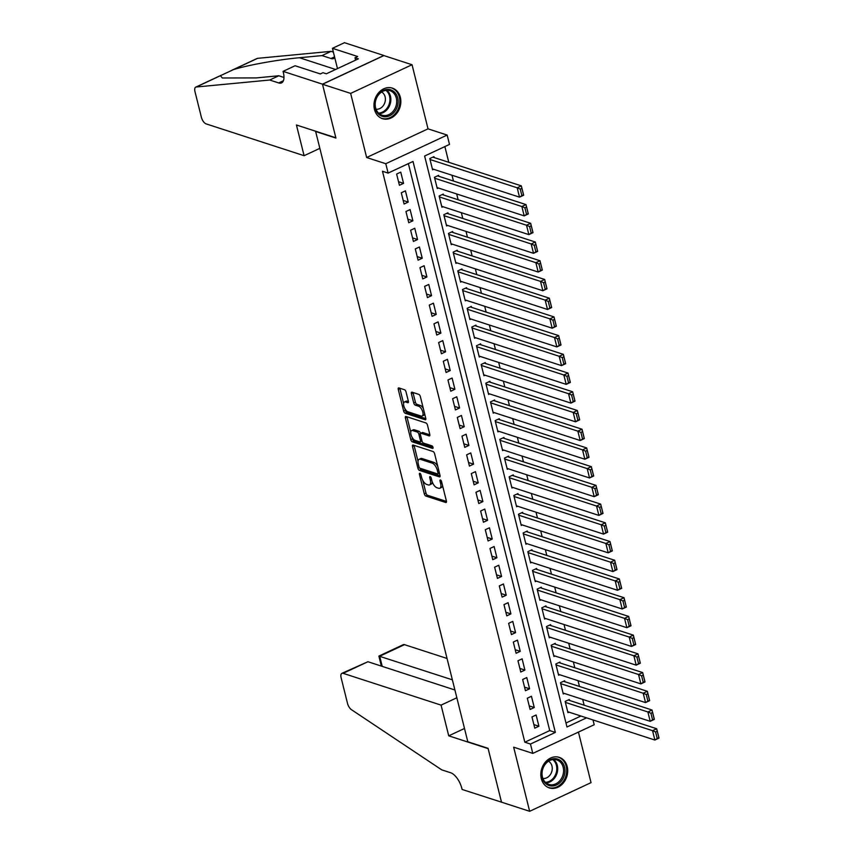 <?xml version="1.0" encoding="UTF-8"?>
<svg xmlns="http://www.w3.org/2000/svg" width="854" height="854" viewBox="0 0 854 854"><rect width="100%" height="100%" fill="white"/><g stroke="black" fill="none" stroke-linecap="round" stroke-linejoin="round"><path stroke-width="1.28" d="M419.89 473.297A1.42 0.651 -115 0 0 419.613 473.297A1.42 0.651 -115 0 0 419.431 474.333L424.299 493.858A2.018 0.929 -115 0 0 425.868 496.046L445.756 502.504A2.018 0.929 -115 0 0 446.151 502.504A2.018 0.929 -115 0 0 446.407 501.031L441.539 481.507A1.42 0.651 -115 0 0 440.44 479.969A1.42 0.651 -115 0 0 440.162 479.969A1.42 0.651 -115 0 0 439.991 481.005L440.621 483.535A6.469 2.957 -115 0 1 439.821 488.242A6.469 2.957 -115 0 1 438.55 488.264L436.896 487.719A6.469 2.957 -115 0 1 431.889 480.695L431.259 478.165A1.42 0.651 -115 0 0 430.17 476.628A1.42 0.651 -115 0 0 429.882 476.639A1.42 0.651 -115 0 0 429.711 477.664L430.341 480.194A6.469 2.957 -115 0 1 429.541 484.901A6.469 2.957 -115 0 1 428.27 484.923L426.616 484.389A6.469 2.957 -115 0 1 421.609 477.354L420.979 474.835A1.42 0.651 -115 0 0 419.89 473.297M374.468 109.44A16.055 13.141 108 0 0 382.453 118.674A16.055 13.141 108 0 0 396.416 113.806A16.055 13.141 108 0 0 400.355 97.356A16.055 13.141 108 0 0 392.37 88.122A16.055 13.141 108 0 0 378.418 92.99A16.055 13.141 108 0 0 374.468 109.44M541.329 778.677A16.055 13.141 108 0 0 549.314 787.9A16.055 13.141 108 0 0 563.277 783.043A16.055 13.141 108 0 0 567.216 766.582A16.055 13.141 108 0 0 559.231 757.359A16.055 13.141 108 0 0 545.268 762.227A16.055 13.141 108 0 0 541.329 778.677M406.045 391.922A2.018 0.929 -115 0 0 404.486 389.723L398.903 387.919A2.018 0.929 -115 0 0 398.508 387.919A2.018 0.929 -115 0 0 398.252 389.392L403.664 411.073A2.018 0.929 -115 0 0 405.223 413.272L425.121 419.73A2.018 0.929 -115 0 0 425.516 419.72A2.018 0.929 -115 0 0 425.772 418.246L420.36 396.566A2.018 0.929 -115 0 0 418.802 394.377L412.055 392.189A2.018 0.929 -115 0 0 411.66 392.189A2.018 0.929 -115 0 0 411.404 393.662L413.72 402.939A2.018 0.929 -115 0 0 415.29 405.138L418.631 406.226A5.402 2.466 -115 0 1 422.506 411.094A5.402 2.466 -115 0 1 422.143 416.037A5.402 2.466 -115 0 1 421.075 416.058L407.988 411.799A5.402 2.466 -115 0 1 404.102 406.931A5.402 2.466 -115 0 1 404.465 401.988A5.402 2.466 -115 0 1 405.533 401.967L407.71 402.682A2.018 0.929 -115 0 0 408.116 402.672A2.018 0.929 -115 0 0 408.361 401.199L406.045 391.922M322.502 84.258L383.884 55.585L412.034 64.733L350.652 93.396L322.502 84.258L335.921 138.07L315.649 131.495L467.811 741.763L488.082 748.339L501.501 802.162L529.651 811.3L513.66 747.186L532.8 753.399L530.473 744.037L524.836 742.211L382.485 171.259L388.122 173.084L385.784 163.722L447.165 135.06L449.503 144.422L424.619 156.036L566.971 727L586.549 717.851M350.652 93.396L366.644 157.51L385.784 163.722M413.155 445.062A2.018 0.929 -115 0 0 412.749 445.062A2.018 0.929 -115 0 0 412.503 446.535L417.905 468.216A2.018 0.929 -115 0 0 419.474 470.415L439.372 476.874A2.018 0.929 -115 0 0 439.767 476.874A2.018 0.929 -115 0 0 440.013 475.4L434.611 453.72A2.018 0.929 -115 0 0 433.042 451.52L413.155 445.062M410.785 439.65L405.383 417.969A2.018 0.929 -115 0 1 405.629 416.496A2.018 0.929 -115 0 1 406.024 416.485L425.922 422.943A2.018 0.929 -115 0 1 427.48 425.143L429.797 434.419A2.018 0.929 -115 0 1 429.551 435.892A2.018 0.929 -115 0 1 429.156 435.903L421.086 433.277A2.018 0.929 -115 0 0 420.691 433.288A2.018 0.929 -115 0 0 420.435 434.761L421.972 440.91A2.018 0.929 -115 0 0 423.531 443.109L431.932 445.841A1.42 0.651 -115 0 1 432.946 447.112A1.42 0.651 -115 0 1 432.85 448.403A1.42 0.651 -115 0 1 432.572 448.414L412.354 441.849A2.018 0.929 -115 0 1 410.785 439.65L412.45 438.871L412.012 437.152M529.651 811.3L591.032 782.638L578.436 732.091M434.174 157.563L433.939 156.634L429.797 158.566L432.594 169.797L433.683 169.295M438.839 176.287L438.614 175.348L434.462 177.29L437.259 188.52L438.348 188.008M443.514 195.011L443.279 194.071L439.127 196.004L441.934 207.244L443.012 206.732M448.179 213.724L447.944 212.795L443.802 214.728L446.599 225.958L447.688 225.456M452.844 232.448L452.609 231.509L448.467 233.452L451.264 244.682L452.353 244.169M457.509 251.172L457.285 250.233L453.132 252.165L455.929 263.395L457.018 262.893M462.185 269.885L461.95 268.946L457.797 270.889L460.605 282.119L461.683 281.617M466.85 288.609L466.615 287.67L462.462 289.602L465.27 300.843L466.359 300.33M471.515 307.323L471.28 306.394L467.138 308.326L469.935 319.556L471.024 319.054M476.18 326.047L475.945 325.107L471.803 327.05L474.6 338.28L475.689 337.768M480.855 344.77L480.621 343.831L476.468 345.763L479.265 357.004L480.354 356.492M485.52 363.484L485.285 362.555L481.133 364.487L483.94 375.717L485.019 375.216M490.185 382.208L489.95 381.268L485.809 383.211L488.605 394.441L489.694 393.929M494.85 400.921L494.615 399.992L490.474 401.924L493.27 413.155L494.359 412.653M499.515 419.645L499.291 418.706L495.139 420.648L497.935 431.878L499.024 431.366M504.191 438.369L503.956 437.429L499.803 439.362L502.611 450.602L503.689 450.09M508.856 457.082L508.621 456.153L504.468 458.086L507.276 469.316L508.365 468.814M513.521 475.806L513.286 474.867L509.144 476.81L511.941 488.04L513.03 487.527M518.186 494.519L517.951 493.591L513.809 495.523L516.606 506.753L517.695 506.251M522.861 513.243L522.627 512.304L518.474 514.247L521.271 525.477L522.36 524.964M527.526 531.967L527.292 531.028L523.139 532.96L525.947 544.201L527.025 543.688M532.191 550.681L531.957 549.752L527.815 551.684L530.612 562.914L531.7 562.412M536.856 569.404L536.622 568.465L532.48 570.408L535.277 581.638L536.365 581.126M541.521 588.128L541.297 587.189L537.145 589.121L539.941 600.351L541.03 599.85M546.197 606.842L545.962 605.902L541.81 607.845L544.617 619.075L545.695 618.574M550.862 625.566L550.627 624.626L546.475 626.569L549.282 637.799L550.371 637.287M555.527 644.279L555.292 643.35L551.15 645.282L553.947 656.512L555.036 656.011M560.192 663.003L559.957 662.063L555.815 664.006L558.612 675.236L559.701 674.724M564.868 681.727L564.633 680.787L560.48 682.72L563.277 693.96L564.366 693.448M531.967 716.944L534.764 728.174L538.917 726.231L536.12 715.001L531.967 716.944M527.302 698.22L530.099 709.45L534.252 707.518L531.444 696.277L527.302 698.22M522.637 679.496L525.434 690.726L529.587 688.794L526.779 677.564L522.637 679.496M517.962 660.782L520.769 672.013L524.911 670.07L522.114 658.84L517.962 660.782M513.297 642.059L516.104 653.289L520.246 651.356L517.449 640.126L513.297 642.059M508.632 623.335L511.429 634.575L515.581 632.633L512.784 621.402L508.632 623.335M503.967 604.621L506.764 615.851L510.916 613.919L508.109 602.678L503.967 604.621M499.302 585.897L502.099 597.127L506.241 595.195L503.444 583.965L499.302 585.897M494.626 567.184L497.434 578.414L501.576 576.471L498.779 565.241L494.626 567.184M489.961 548.46L492.758 559.69L496.911 557.758L494.114 546.528L489.961 548.46M485.296 529.736L488.093 540.977L492.246 539.034L489.438 527.804L485.296 529.736M480.631 511.023L483.428 522.253L487.581 520.321L484.773 509.08L480.631 511.023M475.956 492.299L478.763 503.529L482.905 501.597L480.108 490.367L475.956 492.299M471.291 473.586L474.098 484.816L478.24 482.873L475.443 471.643L471.291 473.586M466.626 454.862L469.422 466.092L473.575 464.16L470.767 452.93L466.626 454.862M461.961 436.138L464.757 447.379L468.91 445.436L466.103 434.206L461.961 436.138M457.296 417.425L460.092 428.655L464.234 426.712L461.438 415.482L457.296 417.425M452.62 398.701L455.428 409.931L459.569 407.998L456.773 396.768L452.62 398.701M447.955 379.987L450.752 391.217L454.904 389.275L452.108 378.044L447.955 379.987M443.29 361.263L446.087 372.493L450.239 370.561L447.432 359.32L443.29 361.263M438.625 342.539L441.422 353.769L445.564 351.837L442.767 340.607L438.625 342.539M433.949 323.826L436.757 335.056L440.899 333.113L438.102 321.883L433.949 323.826M429.284 305.102L432.081 316.332L436.234 314.4L433.437 303.17L429.284 305.102M424.619 286.378L427.416 297.619L431.569 295.676L428.761 284.446L424.619 286.378M419.954 267.665L422.751 278.895L426.904 276.963L424.096 265.722L419.954 267.665M415.279 248.941L418.086 260.171L422.228 258.239L419.431 247.009L415.279 248.941M410.614 230.228L413.421 241.458L417.563 239.515L414.766 228.285L410.614 230.228M405.949 211.504L408.746 222.734L412.898 220.802L410.101 209.572L405.949 211.504M401.284 192.78L404.081 204.021L408.233 202.078L405.426 190.848L401.284 192.78M524.836 742.211L549.73 730.586L408.372 163.626M403.558 183.354L400.761 172.124L396.619 174.067L399.416 185.297L403.558 183.354L398.519 181.721M584.147 705.19L582.695 699.394M579.471 686.467L578.03 680.681M574.806 667.743L573.365 661.957M570.141 649.029L568.7 643.243M565.476 630.305L564.024 624.52M560.8 611.592L559.359 605.796M556.135 592.868L554.694 587.082M551.471 574.144L550.029 568.358M546.806 555.431L545.364 549.645M542.141 536.707L540.689 530.921M537.465 517.983L536.024 512.197M532.8 499.27L531.359 493.484M528.135 480.546L526.694 474.76M523.47 461.833L522.018 456.047M518.794 443.109L517.353 437.323M514.129 424.385L512.688 418.599M509.464 405.671L508.023 399.885M504.799 386.947L503.358 381.162M500.124 368.234L498.683 362.438M495.459 349.51L494.018 343.724M490.794 330.786L489.353 325M486.129 312.073L484.688 306.287M481.464 293.349L480.012 287.563M476.788 274.625L475.347 268.839M472.123 255.912L470.682 250.126M467.458 237.188L466.017 231.402M462.793 218.475L461.352 212.689M458.118 199.751L456.676 193.965M453.453 181.027L452.012 175.241M448.788 162.313L444.87 146.578M565.978 723.007L580.912 716.026M569.533 700.44L569.298 699.511L565.145 701.444L567.953 712.674L569.042 712.172M366.644 157.51L428.025 128.847L412.034 64.733M428.025 128.847L447.165 135.06M592.996 719.943L594.192 724.736L532.8 753.399M530.473 744.037L555.356 732.422L413.005 161.459L388.122 173.084M549.73 730.586L555.356 732.422M538.917 726.231L533.878 724.598M534.252 707.518L529.213 705.874M529.587 688.794L524.548 687.16M524.911 670.07L519.872 668.436M520.246 651.356L515.208 649.723M515.581 632.633L510.543 630.999M510.916 613.919L505.878 612.275M506.241 595.195L501.202 593.562M501.576 576.471L496.537 574.838M496.911 557.758L491.872 556.125M492.246 539.034L487.207 537.401M487.581 520.321L482.542 518.677M482.905 501.597L477.866 499.964M478.24 482.873L473.201 481.24M473.575 464.16L468.536 462.516M468.91 445.436L463.871 443.802M464.234 426.712L459.196 425.078M459.569 407.998L454.531 406.365M454.904 389.275L449.866 387.641M450.239 370.561L445.201 368.917M445.564 351.837L440.536 350.204M440.899 333.113L435.86 331.48M436.234 314.4L431.195 312.767M431.569 295.676L426.53 294.043M426.904 276.963L421.865 275.319M422.228 258.239L417.19 256.606M417.563 239.515L412.525 237.882M412.898 220.802L407.86 219.158M408.233 202.078L403.195 200.444M429.541 484.901L431.195 484.133A6.469 2.957 -115 0 0 432.284 481.966M439.821 488.242L441.475 487.463A6.469 2.957 -115 0 0 442.543 485.531M422.805 480.428L425.965 493.078A2.018 0.929 -115 0 0 427.523 495.277L446.482 501.426M419.794 468.099A2.018 0.929 -115 0 0 421.129 469.647L440.088 475.795M414.094 445.361A2.018 0.929 -115 0 0 414.158 445.767L418.033 461.267M418.951 466.7A1.42 0.651 -115 0 0 420.051 468.238L437.515 473.906A1.42 0.651 -115 0 0 437.792 473.906A1.42 0.651 -115 0 0 437.963 472.87L437.301 470.212A6.469 2.957 -115 0 0 432.295 463.178L420.36 459.303A6.469 2.957 -115 0 0 419.09 459.324A6.469 2.957 -115 0 0 418.289 464.032L418.951 466.7M439.169 473.137A1.42 0.651 -115 0 0 439.447 473.127L437.792 473.906M437.76 466.359A6.469 2.957 -115 0 0 433.96 462.409L432.295 463.178M419.09 459.324L420.744 458.555A6.469 2.957 -115 0 1 422.015 458.534L433.96 462.409M410.763 432.145L407.038 417.19L405.383 417.969M429.872 434.825L422.741 432.508A2.018 0.929 -115 0 0 422.346 432.508L420.691 433.288M432.989 447.229L414.009 441.07L412.354 441.849M412.706 430.565A5.402 2.466 -115 0 0 411.649 430.576A5.402 2.466 -115 0 0 411.286 435.519A5.402 2.466 -115 0 0 415.161 440.397L419.773 441.892A2.018 0.929 -115 0 0 420.168 441.881A2.018 0.929 -115 0 0 420.424 440.408L418.887 434.259A2.018 0.929 -115 0 0 417.328 432.06L412.706 430.565L414.371 429.786A5.402 2.466 -115 0 0 413.304 429.808L411.649 430.576M421.438 441.112A2.018 0.929 -115 0 0 421.833 441.112A2.018 0.929 -115 0 0 421.993 440.984M420.531 433.405A2.018 0.929 -115 0 0 418.983 431.281L417.328 432.06M414.371 429.786L418.983 431.281M412.45 438.871A2.018 0.929 -115 0 0 414.009 441.07M404.465 401.988L406.13 401.209A5.402 2.466 -115 0 1 407.187 401.199L408.436 401.604M422.143 416.037L423.797 415.257A5.402 2.466 -115 0 0 424.662 413.827M423.338 408.522A5.402 2.466 -115 0 0 420.285 405.447L418.631 406.226M412.994 392.488A2.018 0.929 -115 0 0 413.069 392.883L415.386 402.17A2.018 0.929 -115 0 0 416.944 404.358L420.285 405.447M404.935 408.735L405.319 410.304A2.018 0.929 -115 0 0 406.888 412.493L425.836 418.652M399.843 388.218A2.018 0.929 -115 0 0 399.918 388.613L403.611 403.43M565.38 702.383L652.541 730.672L656.683 728.74L659.021 738.102L654.869 740.034L567.718 711.734M568.209 700.013L656.683 728.74L657.26 731.195L655.594 731.974L657.228 738.529L658.893 737.749L657.26 731.195M657.228 738.529L654.869 740.034L652.541 730.672L655.594 731.974M561.494 761.49A13.899 11.369 -72 0 1 561.697 780.663A13.899 11.369 -72 0 1 545.247 783.182A13.899 11.369 -72 0 1 545.044 764.01A13.899 11.369 -72 0 1 561.494 761.49M545.29 782.2A12.863 10.526 108 0 0 548.834 784.399A12.863 10.526 108 0 0 561.847 777.748A12.863 10.526 108 0 0 560.331 762.11A12.863 10.526 108 0 0 556.787 759.921A12.863 10.526 108 0 0 543.774 766.561A12.863 10.526 108 0 0 545.29 782.2M542.898 778.453A9.159 7.494 108 0 0 551.332 772.827A9.159 7.494 108 0 0 549.944 762.334A9.159 7.494 108 0 0 548.492 761.234M547.798 787.281A15.959 13.056 108 0 0 548.449 787.516A15.959 13.056 108 0 0 564.579 779.264A15.959 13.056 108 0 0 562.701 759.889A15.959 13.056 108 0 0 558.302 757.167A15.959 13.056 108 0 0 557.63 756.975M394.633 92.253A13.899 11.369 -72 0 1 394.836 111.436A13.899 11.369 -72 0 1 378.386 113.956A13.899 11.369 -72 0 1 378.183 94.773A13.899 11.369 -72 0 1 394.633 92.253M378.429 112.963A12.863 10.526 108 0 0 381.973 115.162A12.863 10.526 108 0 0 394.986 108.511A12.863 10.526 108 0 0 393.47 92.883A12.863 10.526 108 0 0 389.926 90.684A12.863 10.526 108 0 0 376.913 97.335A12.863 10.526 108 0 0 378.429 112.963M376.038 109.216A9.159 7.494 108 0 0 384.471 103.59A9.159 7.494 108 0 0 383.083 93.107A9.159 7.494 108 0 0 381.631 92.008M380.937 118.044A15.959 13.056 108 0 0 381.589 118.279A15.959 13.056 108 0 0 397.718 110.038A15.959 13.056 108 0 0 395.84 90.652A15.959 13.056 108 0 0 391.442 87.93A15.959 13.056 108 0 0 390.78 87.738M447.037 658.466L404.497 644.653L379.699 656.235L382.229 666.387M452.364 679.827L378.888 656.075L403.291 644.674A6.181 2.818 65 0 1 404.497 644.653M501.522 802.258L488.146 748.627L448.734 735.828L441.08 705.126L343.116 673.326A6.181 2.818 -115 0 0 341.91 673.336A6.181 2.818 -115 0 0 341.141 677.841L347.514 703.397A6.181 2.818 -115 0 0 351.442 709.674L441.699 769.838L450.698 772.763A14.411 6.586 65 0 1 461.854 788.434L462.11 789.459L501.629 802.205M448.734 735.828L464.491 728.473M441.08 705.126L456.837 697.771M454.894 689.979L367.925 661.733L343.116 673.326M341.91 673.336L367.925 661.733M381.354 666.099L378.888 656.075M304.099 155.695L206.134 123.894A6.181 2.818 -115 0 1 201.352 117.179L194.979 91.624A6.181 2.818 -115 0 1 195.747 87.129A6.181 2.818 -115 0 1 196.185 87.012L269.704 80.02L278.714 82.945A14.411 6.586 -115 0 0 281.542 82.891A14.411 6.586 -115 0 0 283.325 72.398L283.069 71.362L322.481 84.162L335.857 137.793L296.445 124.994L304.099 155.695L319.855 148.34M232.192 70.103L257.129 58.467A6.181 2.818 65 0 1 257.577 58.339L331.085 51.347L322.001 55.595L299.466 57.741C278.361 59.577 247.116 65.224 233.302 69.676L220.46 75.675L222.307 77.992L256.243 77.917L278.788 75.771L283.976 77.458M278.788 75.771L269.704 80.02M331.085 51.347L333.37 52.094M334.789 57.784A14.411 6.586 -115 0 1 333.839 58.467A14.411 6.586 -115 0 1 331.01 58.52L322.001 55.595M322.481 84.162L383.862 55.499L344.45 42.7L332.43 48.315L357.645 56.503L354.997 57.741L355.595 60.143M283.069 71.362L295.1 65.747L320.325 73.935L322.972 72.697L326.356 73.796L358.37 58.841L354.997 57.741M332.43 48.315L337.479 68.598M560.715 683.659L647.866 711.958L652.018 710.016L654.356 719.378L650.204 721.32L563.053 693.021M563.544 681.289L652.018 710.016L652.584 712.482L650.929 713.25L652.563 719.805L654.217 719.036L652.584 712.482M652.563 719.805L650.204 721.32L647.866 711.958L650.929 713.25M556.05 664.935L643.201 693.234L647.353 691.302L649.68 700.654L645.539 702.596L558.377 674.297M558.879 662.576L647.353 691.302L647.919 693.758L646.264 694.537L647.898 701.081L649.552 700.312L647.919 693.758M647.898 701.081L645.539 702.596L643.201 693.234L646.264 694.537M551.385 646.222L638.536 674.511L642.688 672.578L645.016 681.94L640.874 683.873L553.712 655.584M554.203 643.852L642.688 672.578L643.254 675.044L641.589 675.813L643.233 682.367L644.887 681.588L643.254 675.044M643.233 682.367L640.874 683.873L638.536 674.511L641.589 675.813M546.709 627.498L633.871 655.797L638.013 653.854L640.351 663.216L636.198 665.159L549.047 636.86M549.538 625.139L638.013 653.854L638.589 656.32L636.924 657.089L638.557 663.643L640.222 662.875L638.589 656.32M638.557 663.643L636.198 665.159L633.871 655.797L636.924 657.089M542.044 608.785L629.206 637.073L633.348 635.141L635.686 644.503L631.533 646.435L544.382 618.136M544.873 606.415L633.348 635.141L633.914 637.596L632.259 638.376L633.892 644.93L635.547 644.151L633.914 637.596M633.892 644.93L631.533 646.435L629.206 637.073L632.259 638.376M537.379 590.061L624.53 618.36L628.683 616.417L631.01 625.779L626.868 627.711L539.717 599.423M540.208 587.691L628.683 616.417L629.249 618.883L627.594 619.652L629.227 626.206L630.882 625.427L629.249 618.883M629.227 626.206L626.868 627.711L624.53 618.36L627.594 619.652M532.715 571.337L619.865 599.636L624.018 597.704L626.345 607.055L622.203 608.998L535.042 580.699M535.543 568.977L624.018 597.704L624.584 600.159L622.929 600.938L624.562 607.482L626.217 606.714L624.584 600.159M624.562 607.482L622.203 608.998L619.865 599.636L622.929 600.938M528.039 552.623L615.2 580.912L619.342 578.98L621.68 588.342L617.527 590.274L530.377 561.985M530.868 550.254L619.342 578.98L619.919 581.435L618.253 582.214L619.887 588.769L621.552 587.99L619.919 581.435M619.887 588.769L617.527 590.274L615.2 580.912L618.253 582.214M523.374 533.899L610.535 562.199L614.677 560.256L617.015 569.618L612.862 571.561L525.712 543.261M526.203 531.54L614.677 560.256L615.254 562.722L613.588 563.491L615.222 570.045L616.887 569.276L615.254 562.722M615.222 570.045L612.862 571.561L610.535 562.199L613.588 563.491M518.709 515.186L605.86 543.475L610.012 541.543L612.35 550.905L608.197 552.837L521.047 524.537M521.538 512.816L610.012 541.543L610.578 543.998L608.923 544.777L610.557 551.332L612.211 550.552L610.578 543.998M610.557 551.332L608.197 552.837L605.86 543.475L608.923 544.777M514.044 496.462L601.195 524.762L605.347 522.819L607.674 532.181L603.532 534.113L516.371 505.824M516.873 494.092L605.347 522.819L605.913 525.285L604.258 526.053L605.892 532.608L607.546 531.828L605.913 525.285M605.892 532.608L603.532 534.113L601.195 524.762L604.258 526.053M509.379 477.738L596.53 506.038L600.682 504.106L603.009 513.457L598.867 515.4L511.706 487.1M512.197 475.379L600.682 504.106L601.248 506.561L599.583 507.34L601.216 513.884L602.881 513.115L601.248 506.561M601.216 513.884L598.867 515.4L596.53 506.038L599.583 507.34M504.703 459.025L591.865 487.314L596.007 485.382L598.344 494.744L594.192 496.676L507.041 468.387M507.532 456.655L596.007 485.382L596.583 487.837L594.918 488.616L596.551 495.171L598.216 494.391L596.583 487.837M596.551 495.171L594.192 496.676L591.865 487.314L594.918 488.616M500.038 440.301L587.2 468.6L591.342 466.658L593.679 476.02L589.527 477.962L502.376 449.663M502.867 437.931L591.342 466.658L591.907 469.124L590.253 469.892L591.886 476.447L593.541 475.678L591.907 469.124M591.886 476.447L589.527 477.962L587.2 468.6L590.253 469.892M495.373 421.577L582.524 449.877L586.677 447.944L589.004 457.306L584.862 459.238L497.701 430.939M498.202 419.218L586.677 447.944L587.242 450.4L585.588 451.179L587.221 457.733L588.876 456.954L587.242 450.4M587.221 457.733L584.862 459.238L582.524 449.877L585.588 451.179M490.708 402.864L577.859 431.163L582.012 429.22L584.339 438.582L580.197 440.515L493.036 412.226M493.537 400.494L582.012 429.22L582.577 431.686L580.923 432.455L582.556 439.009L584.211 438.23L582.577 431.686M582.556 439.009L580.197 440.515L577.859 431.163L580.923 432.455M486.033 384.14L573.194 412.439L577.336 410.496L579.674 419.858L575.521 421.801L488.371 393.502M488.862 381.781L577.336 410.496L577.912 412.962L576.247 413.742L577.88 420.285L579.546 419.517L577.912 412.962M577.88 420.285L575.521 421.801L573.194 412.439L576.247 413.742M481.368 365.427L568.529 393.715L572.671 391.783L575.009 401.145L570.856 403.077L483.706 374.778M484.197 363.057L572.671 391.783L573.247 394.238L571.582 395.018L573.215 401.572L574.881 400.793L573.247 394.238M573.215 401.572L570.856 403.077L568.529 393.715L571.582 395.018M476.703 346.703L563.853 375.002L568.006 373.059L570.344 382.421L566.191 384.364L479.041 356.065M479.532 344.333L568.006 373.059L568.572 375.525L566.917 376.294L568.55 382.848L570.205 382.069L568.572 375.525M568.55 382.848L566.191 384.364L563.853 375.002L566.917 376.294M472.038 327.979L559.189 356.278L563.341 354.346L565.668 363.697L561.526 365.64L474.365 337.341M474.867 325.62L563.341 354.346L563.907 356.801L562.252 357.58L563.886 364.124L565.54 363.356L563.907 356.801M563.886 364.124L561.526 365.64L559.189 356.278L562.252 357.58M467.373 309.265L554.524 337.554L558.665 335.622L561.003 344.984L556.861 346.916L469.7 318.627M470.191 306.896L558.665 335.622L559.242 338.077L557.577 338.857L559.21 345.411L560.875 344.632L559.242 338.077M559.21 345.411L556.861 346.916L554.524 337.554L557.577 338.857M462.697 290.541L549.859 318.841L554 316.898L556.338 326.26L552.186 328.203L465.035 299.903M465.526 288.182L554 316.898L554.577 319.364L552.912 320.133L554.545 326.687L556.21 325.918L554.577 319.364M554.545 326.687L552.186 328.203L549.859 318.841L552.912 320.133M458.032 271.828L545.194 300.117L549.336 298.185L551.673 307.547L547.521 309.479L460.37 281.179M460.861 269.458L549.336 298.185L549.901 300.64L548.247 301.419L549.88 307.974L551.535 307.194L549.901 300.64M549.88 307.974L547.521 309.479L545.194 300.117L548.247 301.419M453.367 253.104L540.518 281.404L544.671 279.461L546.998 288.823L542.856 290.755L455.694 262.466M456.196 250.734L544.671 279.461L545.236 281.927L543.582 282.695L545.215 289.25L546.87 288.471L545.236 281.927M545.215 289.25L542.856 290.755L540.518 281.404L543.582 282.695M448.702 234.38L535.853 262.68L540.006 260.748L542.333 270.099L538.191 272.042L451.029 243.742M451.531 232.021L540.006 260.748L540.571 263.203L538.917 263.982L540.55 270.526L542.205 269.757L540.571 263.203M540.55 270.526L538.191 272.042L535.853 262.68L538.917 263.982M444.027 215.667L531.188 243.956L535.33 242.024L537.668 251.386L533.515 253.318L446.364 225.029M446.856 213.297L535.33 242.024L535.906 244.479L534.241 245.258L535.874 251.813L537.54 251.033L535.906 244.479M535.874 251.813L533.515 253.318L531.188 243.956L534.241 245.258M439.362 196.943L526.523 225.242L530.665 223.3L533.003 232.662L528.85 234.604L441.699 206.305M442.191 194.584L530.665 223.3L531.231 225.766L529.576 226.534L531.209 233.089L532.875 232.32L531.231 225.766M531.209 233.089L528.85 234.604L526.523 225.242L529.576 226.534M434.697 178.23L521.847 206.519L526 204.586L528.338 213.948L524.185 215.881L437.034 187.581M437.526 175.86L526 204.586L526.566 207.042L524.911 207.821L526.544 214.375L528.199 213.596L526.566 207.042M526.544 214.375L524.185 215.881L521.847 206.519L524.911 207.821M430.032 159.506L517.182 187.805L521.335 185.862L523.662 195.224L519.52 197.157L432.359 168.868M432.861 157.136L521.335 185.862L521.901 188.328L520.246 189.097L521.879 195.651L523.534 194.872L521.901 188.328M521.879 195.651L519.52 197.157L517.182 187.805L520.246 189.097M420.51 473.831L419.431 474.333M441.07 480.503L439.991 481.005M430.79 477.162L429.711 477.664M431.612 479.596L430.341 480.194M441.892 482.937L440.621 483.535M446.418 502.205L445.756 502.504M427.523 495.277L425.868 496.046M425.965 493.078L424.299 493.858M440.023 476.564L439.372 476.874M421.129 469.647L419.474 470.415M419.325 467.565L417.905 468.216M414.158 445.767L412.503 446.535M439.234 472.283L437.963 472.87M438.572 469.615L437.301 470.212M422.015 458.534L420.36 459.303M429.808 435.593L429.156 435.903M422.741 432.508L421.086 433.277M421.695 439.821L420.424 440.408M420.456 433.522L418.887 434.259M408.372 402.373L407.71 402.682M407.187 401.199L405.533 401.967M416.944 404.358L415.29 405.138M415.386 402.17L413.72 402.939M413.069 392.883L411.404 393.662M425.772 419.421L425.121 419.73M406.888 412.493L405.223 413.272M405.319 410.304L403.664 411.073M399.918 388.613L398.252 389.392M553.67 759.505A12.863 10.526 -72 0 1 554.459 760.209A12.863 10.526 -72 0 1 556.744 774.098A12.863 10.526 -72 0 1 546.08 782.904M545.407 782.317A12.447 10.184 108 0 0 555.837 773.873A12.447 10.184 108 0 0 553.659 760.359A12.447 10.184 108 0 0 552.784 759.59M386.819 90.268A12.863 10.526 -72 0 1 387.609 90.972A12.863 10.526 -72 0 1 389.894 104.861A12.863 10.526 -72 0 1 379.219 113.667M378.546 113.08A12.447 10.184 108 0 0 388.976 104.636A12.447 10.184 108 0 0 386.798 91.122A12.447 10.184 108 0 0 385.923 90.353M283.389 80.756L278.714 82.945M331.01 58.52L334.554 56.866M257.577 58.339L233.302 69.676M220.46 75.675L196.185 87.012M299.466 57.741L335.611 69.473M421.833 441.112L420.168 441.881M220.802 75.43L195.747 87.129"/></g></svg>
